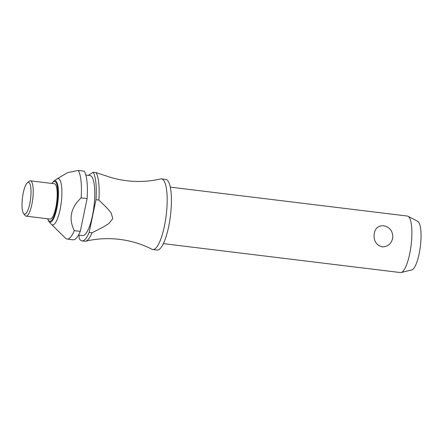 <?xml version="1.0" encoding="UTF-8"?>
<svg xmlns="http://www.w3.org/2000/svg" width="443" height="443" viewBox="0 0 443 443"><rect width="100%" height="100%" fill="white"/><g stroke="black" fill="none" stroke-linecap="round" stroke-linejoin="round"><path stroke-width="0.66" d="M98.867 200.042A35.584 9.093 -83 0 0 98.883 199.765A35.584 9.093 -83 0 0 96.026 172.604L105.307 175.622C112.24 178.13 119.383 179.836 126.748 180.738C138.227 182.112 149.518 181.514 160.621 178.933A35.584 9.093 97 0 1 161.479 178.883A35.584 9.093 97 0 1 166.884 208.06A35.584 9.093 97 0 1 152.863 249.531A35.584 9.093 97 0 1 152.038 249.276C141.882 244.104 131.067 240.804 119.593 239.375C108.109 238.002 96.818 238.605 85.721 241.186A35.584 9.093 -83 0 0 92.05 232.796L89.165 232.442L95.981 199.693L98.867 200.042L107.35 208.36L111.154 212.95L112.782 218.532L108.967 223.449L103.49 226.91L92.05 232.796M374.097 234.801C374.684 228.688 377.851 225.664 383.588 225.736C389.646 227.104 392.714 230.886 392.803 237.083C391.861 243.423 388.312 246.696 382.148 246.889C376.517 245.256 373.831 241.225 374.097 234.801M163.384 243.644L400.45 272.561A28.468 7.271 -83 0 0 401.159 272.517A28.468 7.271 -83 0 0 411.663 239.386A28.468 7.271 -83 0 0 408.02 216.262A28.468 7.271 -83 0 0 407.344 216.046L170.278 187.129M161.479 178.883L165.726 179.398A35.584 9.093 97 0 1 171.131 208.581A35.584 9.093 97 0 1 157.11 250.046L152.863 249.531M85.82 175.029L89.951 175.533A30.246 7.725 97 0 1 94.542 200.336A30.246 7.725 97 0 1 82.625 235.582L78.5 235.083M81.124 197.883A35.584 9.093 97 0 0 81.147 197.6A35.584 9.093 97 0 0 78.284 170.439L84.259 171.17A35.584 9.093 97 0 1 87.121 198.331A35.584 9.093 97 0 1 87.099 198.608L80.288 231.362L74.308 230.631C68.416 218.72 70.692 207.8 81.124 197.883L87.099 198.608M56.793 179.061A23.307 5.953 97 0 1 56.97 178.944A23.307 5.953 97 0 1 61.71 197.761A23.307 5.953 97 0 1 51.432 224.346A23.307 5.953 97 0 1 51.288 224.191L48.929 221.528A20.887 5.338 97 0 0 51.178 221.877A20.887 5.338 97 0 0 58.271 197.838A20.887 5.338 97 0 0 53.963 181.021A20.887 5.338 97 0 0 53.863 181.082L56.793 179.061M78.284 170.439L67.53 172.67L56.97 178.944M27.316 182.809L29.116 181.298A17.792 4.546 97 0 1 30.384 180.816A17.792 4.546 97 0 1 33.087 195.402A17.792 4.546 97 0 1 26.076 216.14A17.792 4.546 97 0 1 24.958 215.364L23.579 213.471A16.014 4.092 97 0 1 22.15 201.033A16.014 4.092 97 0 1 27.316 182.809A16.014 4.092 97 0 1 30.894 195.501A16.014 4.092 97 0 1 23.579 213.471M30.384 180.816L54.356 183.74A17.792 4.546 97 0 1 57.058 198.331A17.792 4.546 97 0 1 50.048 219.064L26.076 216.14M408.02 216.262L417.699 221.334A24.581 6.28 97 0 1 420.85 241.308A24.581 6.28 97 0 1 411.774 269.914L401.159 272.517M96.026 172.604L93.141 172.249A35.584 9.093 97 0 1 95.998 199.411A35.584 9.093 97 0 1 95.981 199.693M89.165 232.442A35.584 9.093 97 0 1 81.977 240.881L84.862 241.236A35.584 9.093 -83 0 0 85.721 241.186M81.977 240.881A35.584 9.093 97 0 1 79.319 238.672L78.948 235.139M80.288 231.362A35.584 9.093 97 0 1 73.101 239.801L67.12 239.07A35.584 9.093 97 0 1 65.459 238.19L51.432 224.346M74.308 230.631A35.584 9.093 97 0 1 67.12 239.07M93.141 172.249L88.273 175.328M47.694 218.776A20.068 5.128 -83 0 0 50.867 221.029A20.068 5.128 -83 0 0 57.684 197.938A20.068 5.128 -83 0 0 53.542 181.774A20.068 5.128 -83 0 0 52.003 183.452M53.863 181.082L51.859 183.435M47.551 218.759L48.929 221.528"/></g></svg>
